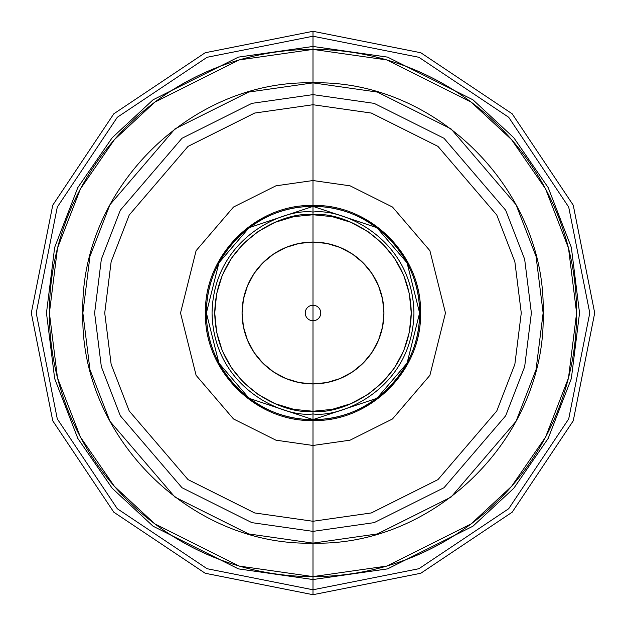 <?xml version="1.0" encoding="UTF-8"?>
<svg xmlns="http://www.w3.org/2000/svg" width="626" height="626" viewBox="0 0 626 626"><rect width="100%" height="100%" fill="white"/><g stroke="black" fill="none" stroke-linecap="round" stroke-linejoin="round"><path stroke-width="0.94" d="M313 212.058C283.476 207.996 213.435 238.287 212.058 313C213.435 387.713 283.476 418.004 313 413.942L313 411.251C284.259 415.202 216.087 385.726 214.749 313C216.087 240.274 284.259 210.798 313 214.749L313 206.392A106.608 106.608 0 0 0 206.392 313A106.608 106.608 0 0 0 313 419.608L249.038 398.285L218.936 363.166L206.392 313L218.936 262.834L249.038 227.715L313 206.392L313 180.531L350.09 185.828L392.486 207.026L429.89 250.658L445.469 313L429.89 375.342L392.486 418.974L350.09 440.172L313 445.469L350.09 440.172L392.486 418.974L429.89 375.342L445.469 313L429.89 250.658L392.486 207.026L350.09 185.828L313 180.531L313 104.73L371.32 113.056L437.965 146.382L496.77 214.992L514.862 261.731L521.27 313L514.862 364.269L496.77 411.008L437.965 479.618L371.32 512.944L313 521.27L254.68 512.944L188.035 479.618L129.23 411.008L111.138 364.269L104.73 313L111.138 261.731L129.23 214.992L188.035 146.382L254.68 113.056L313 104.73L313 94.62L251.855 103.36L181.97 138.299L120.309 210.234L101.342 259.242L94.62 313L101.342 366.758L120.309 415.766L181.97 487.701L251.855 522.64L313 531.38L251.855 522.64L181.97 487.701L120.309 415.766L101.342 366.758L94.62 313L101.342 259.242L120.309 210.234L181.97 138.299L251.855 103.36L313 94.62L313 82.875L248.569 92.085L174.928 128.901L109.949 204.71L89.956 256.355L82.875 313L89.956 369.645L109.949 421.29L174.928 497.099L248.569 533.915L313 543.125L313 531.38L374.145 522.64L444.03 487.701L505.691 415.766L524.658 366.758L531.38 313L524.658 259.242L505.691 210.234L444.03 138.299L374.145 103.36L313 94.62L374.145 103.36L444.03 138.299L505.691 210.234L524.658 259.242L531.38 313L524.658 366.758L505.691 415.766L444.03 487.701L374.145 522.64L313 531.38L313 521.27L254.68 512.944L188.035 479.618L129.23 411.008L111.138 364.269L104.73 313L111.138 261.731L129.23 214.992L188.035 146.382L254.68 113.056L313 104.73L371.32 113.056L437.965 146.382L496.77 214.992L514.862 261.731L521.27 313L514.862 364.269L496.77 411.008L437.965 479.618L371.32 512.944L313 521.27L313 445.469L275.909 440.172L233.514 418.974L196.11 375.342L180.531 313L196.11 250.658L233.514 207.026L275.909 185.828L313 180.531L275.909 185.828L233.514 207.026L196.11 250.658L180.531 313L196.11 375.342L233.514 418.974L275.909 440.172L313 445.469L313 419.608A106.608 106.608 0 0 0 419.608 313A106.608 106.608 0 0 0 313 206.392L376.962 227.715L407.064 262.834L419.608 313L407.064 363.166L376.962 398.285L313 419.608L313 413.942C283.476 418.004 213.435 387.713 212.058 313C213.435 238.287 283.476 207.996 313 212.058C342.524 207.996 412.565 238.287 413.942 313C412.565 387.713 342.524 418.004 313 413.942C342.524 418.004 412.565 387.713 413.942 313C412.565 238.287 342.524 207.996 313 212.058L313 214.749C341.741 210.798 409.913 240.274 411.251 313C409.913 385.726 341.741 415.202 313 411.251L313 543.125L377.431 533.915L451.072 497.099L516.051 421.29L536.044 369.645L543.125 313L536.044 256.355L516.051 204.71L451.072 128.901L377.431 92.085L313 82.875L377.431 92.085L451.072 128.901L516.051 204.71L536.044 256.355L543.125 313L536.044 369.645L516.051 421.29L451.072 497.099L377.431 533.915L313 543.125L313 576.601A263.601 263.601 0 0 0 576.601 313A263.601 263.601 0 0 0 313 49.399L313 305.245A7.755 7.755 0 0 1 320.755 313A7.755 7.755 0 0 1 313 320.755L313 383.926A70.926 70.926 0 0 1 242.074 313A70.926 70.926 0 0 1 313 242.074L299.165 243.436L285.855 247.473L273.593 254.023L262.85 262.85L254.023 273.593L247.473 285.855L243.436 299.165L242.074 313L243.436 326.835L247.473 340.145L254.023 352.407L262.85 363.15L273.593 371.977L285.855 378.527L299.165 382.564L313 383.926L326.835 382.564L340.145 378.527L352.407 371.977L363.15 363.15L371.977 352.407L378.527 340.145L382.564 326.835L383.926 313L382.564 299.165L378.527 285.855L371.977 273.593L363.15 262.85L352.407 254.023L340.145 247.473L326.835 243.436L313 242.074A70.926 70.926 0 0 1 383.926 313A70.926 70.926 0 0 1 313 383.926M313 49.399L386.805 59.939L471.159 102.116L511.606 139.668L545.59 188.95L568.494 248.115L576.601 313L568.494 377.885L545.59 437.05L511.606 486.332L471.159 523.884L386.805 566.06L313 576.601L313 579.535L387.627 568.87L472.92 526.223L513.813 488.257L548.18 438.427L571.335 378.605L579.535 313L571.335 247.395L548.18 187.573L513.813 137.743L472.92 99.777L387.627 57.13L313 46.465L313 49.399L313 46.465L387.627 57.13L472.92 99.777L513.813 137.743L548.18 187.573L571.335 247.395L579.535 313L571.335 378.605L548.18 438.427L513.813 488.257L472.92 526.223L387.627 568.87L313 579.535L313 594.7L313 579.535L238.373 568.87L153.08 526.223L112.187 488.257L77.82 438.427L54.665 378.605L46.465 313L54.665 247.395L77.82 187.573L112.187 137.743L153.08 99.777L238.373 57.13L313 46.465L313 36.222L313 46.465L238.373 57.13L153.08 99.777L112.187 137.743L77.82 187.573L54.665 247.395L46.465 313L54.665 378.605L77.82 438.427L112.187 488.257L153.08 526.223L238.373 568.87L313 579.535L313 576.601L239.195 566.06L154.841 523.884L114.394 486.332L80.41 437.05L57.506 377.885L49.399 313L57.506 248.115L80.41 188.95L114.394 139.668L154.841 102.116L239.195 59.939L313 49.399A263.601 263.601 0 0 0 49.399 313A263.601 263.601 0 0 0 313 576.601L313 543.125L248.569 533.915L174.928 497.099L109.949 421.29L89.956 369.645L82.875 313L89.956 256.355L109.949 204.71L174.928 128.901L248.569 92.085L313 82.875L313 49.399M313 31.3L313 36.222L313 31.3L420.797 52.741L512.185 113.807L573.252 205.195L594.7 313L573.252 420.805L512.185 512.193L420.797 573.26L313 594.7L205.203 573.26L113.815 512.193L52.748 420.805L31.3 313L52.748 205.195L113.815 113.807L205.203 52.741L313 31.3M313 411.251L293.829 409.365L275.401 403.778L258.413 394.693L243.522 382.478L231.307 367.587L222.222 350.599L216.635 332.171L214.749 313L216.635 293.829L222.222 275.401L231.307 258.413L243.522 243.522L258.413 231.307L275.401 222.222L293.829 216.635L313 214.749L332.171 216.635L350.599 222.222L367.587 231.307L382.478 243.522L394.693 258.413L403.778 275.401L409.365 293.829L411.251 313L409.365 332.171L403.778 350.599L394.693 367.587L382.478 382.478L367.587 394.693L350.599 403.778L332.171 409.365L313 411.251M313 413.942L313 320.755A7.755 7.755 0 0 1 305.245 313A7.755 7.755 0 0 1 313 305.245L313 242.074M313 320.755L313 305.245L313 320.755M313 82.875L313 82.851C435.97 79.682 546.318 190.014 543.149 313C546.318 435.986 435.97 546.318 313 543.149C190.03 546.318 79.682 435.986 82.851 313C79.682 190.014 190.03 79.682 313 82.851M313 589.778L418.911 568.713L508.703 508.719L568.705 418.919L589.778 313L568.705 207.081L508.703 117.281L418.911 57.287L313 36.222L207.089 57.287L117.297 117.281L57.295 207.081L36.222 313L57.295 418.919L117.297 508.719L207.089 568.713L313 589.778M313 419.459C369.864 420.93 420.93 369.896 419.459 313C420.93 256.104 369.864 205.07 313 206.541C256.136 205.07 205.07 256.104 206.541 313C205.07 369.896 256.136 420.93 313 419.459M313 420.523C370.435 422.01 422.002 370.467 420.523 313C422.002 255.533 370.435 203.99 313 205.477C255.565 203.99 203.998 255.533 205.477 313C203.998 370.467 255.565 422.01 313 420.523"/></g></svg>
